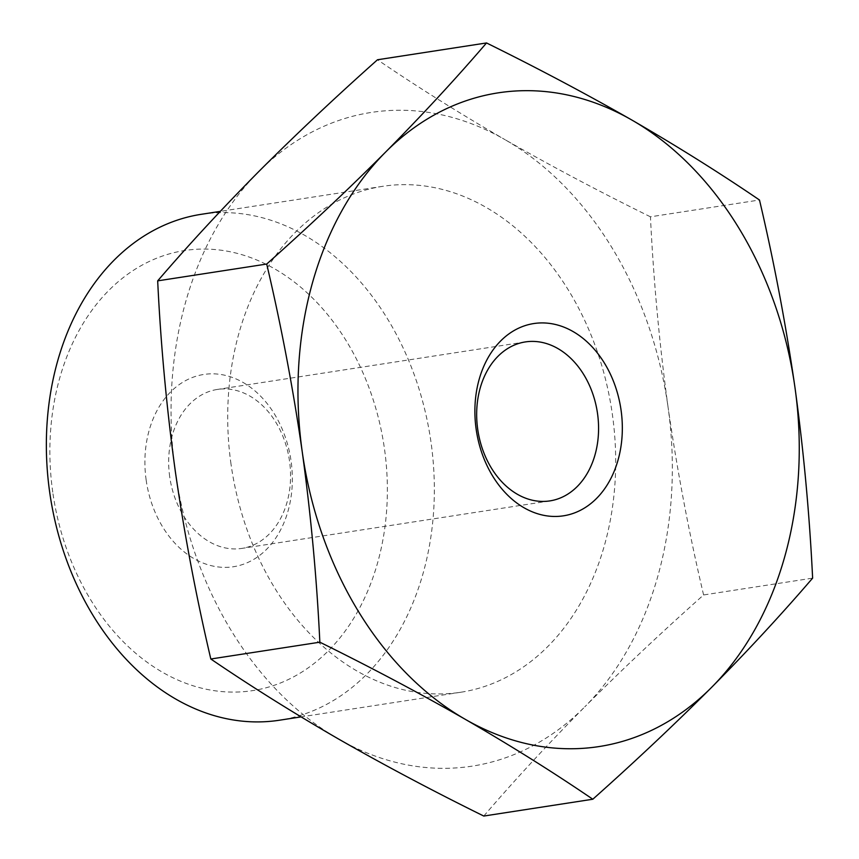 <?xml version="1.0" encoding="UTF-8"?>
<svg xmlns="http://www.w3.org/2000/svg" width="859" height="859" viewBox="0 0 859 859"><rect width="100%" height="100%" fill="white"/><g stroke="black" fill="none" stroke-linecap="round" stroke-linejoin="round"><path stroke-width="0.64" stroke-dasharray="4.29 3.22" d="M483.778 816.05C514.648 780.09 548.31 743.701 584.743 706.882A330.726 248.423 -98.8 0 1 338.36 738.912A330.726 248.423 -98.8 0 1 175.311 471.312A330.726 248.423 -98.8 0 1 258.645 171.693A330.726 248.423 -98.8 0 1 505.028 139.673C459.737 113.463 417.227 86.834 377.488 59.765M650.446 216.812C599.195 191.525 550.716 165.819 505.028 139.673A330.726 248.423 -98.8 0 1 668.077 407.263C659.433 344.191 653.559 280.71 650.446 216.812L759.485 199.997M703.596 594.954C689.068 533.342 677.236 470.786 668.077 407.263A330.726 248.423 -98.8 0 1 584.743 706.882C621.583 669.999 661.194 632.696 703.596 594.954L812.625 578.139M231.007 464.075A255.961 192.266 -98.8 0 1 382.674 186.328A255.961 192.266 -98.8 0 1 611.715 409.979A255.961 192.266 -98.8 0 1 460.714 692.257A255.961 192.266 -98.8 0 1 231.007 464.075M201.328 214.299A255.961 192.266 -98.8 0 1 430.37 437.95A255.961 192.266 -98.8 0 1 279.379 720.229M52.753 492.175A222.653 167.247 -98.8 0 1 274.73 268.899A222.653 167.247 -98.8 0 1 328.396 650.768A222.653 167.247 -98.8 0 1 52.753 492.175M146.159 480.031A97.271 73.069 -98.8 0 1 243.14 382.491A97.271 73.069 -98.8 0 1 266.58 549.32A97.271 73.069 -98.8 0 1 146.159 480.031M169.706 476.702A80.424 60.409 -98.8 0 1 217.359 389.438A80.424 60.409 -98.8 0 1 289.322 459.705A80.424 60.409 -98.8 0 1 241.873 548.407A80.424 60.409 -98.8 0 1 169.706 476.702M382.674 186.328L220.258 211.378M460.714 692.257L301.047 716.889M525.354 341.925L217.359 389.438M549.878 500.894L241.873 548.407"/><path stroke-width="1.29" d="M486.527 42.95L377.488 59.765C335.096 97.507 295.475 134.82 258.645 171.693C222.202 208.512 188.55 244.901 157.68 280.861C160.719 344.244 166.592 407.724 175.311 471.312C184.384 534.319 196.217 596.887 210.82 659.003C250.549 686.073 293.069 712.702 338.36 738.912C384.048 765.047 432.528 790.763 483.778 816.05L592.807 799.235C553.078 772.166 510.568 745.537 465.277 719.327C419.579 693.181 371.109 667.475 319.849 642.188C316.81 578.805 310.937 515.325 302.228 451.737C293.155 388.73 281.312 326.173 266.709 264.046C309.111 226.304 348.722 189.001 385.562 152.118C421.994 115.299 455.646 78.91 486.527 42.95C537.777 68.237 586.257 93.953 631.945 120.088C677.236 146.298 719.745 172.927 759.485 199.997C774.002 261.598 785.845 324.165 794.994 387.688C803.637 450.75 809.522 514.24 812.625 578.139C781.754 614.099 748.092 650.488 711.66 687.307C674.83 724.18 635.209 761.493 592.807 799.235M301.047 716.889L279.379 720.229A255.961 192.266 -98.8 0 1 49.661 492.046A255.961 192.266 -98.8 0 1 201.328 214.299L220.258 211.378M210.82 659.003L319.849 642.188M157.68 280.861L266.709 264.046M631.945 120.088A330.726 248.423 -98.8 0 1 794.994 387.688A330.726 248.423 -98.8 0 1 711.66 687.307A330.726 248.423 -98.8 0 1 465.277 719.327A330.726 248.423 -98.8 0 1 302.228 451.737A330.726 248.423 -98.8 0 1 385.562 152.118A330.726 248.423 -98.8 0 1 631.945 120.088M476.144 429.135A97.271 73.069 -98.8 0 1 573.125 331.585A97.271 73.069 -98.8 0 1 596.565 498.413A97.271 73.069 -98.8 0 1 476.144 429.135M477.701 429.199A80.424 60.409 -98.8 0 1 525.354 341.925A80.424 60.409 -98.8 0 1 597.327 412.191A80.424 60.409 -98.8 0 1 549.878 500.894A80.424 60.409 -98.8 0 1 477.701 429.199"/></g></svg>

